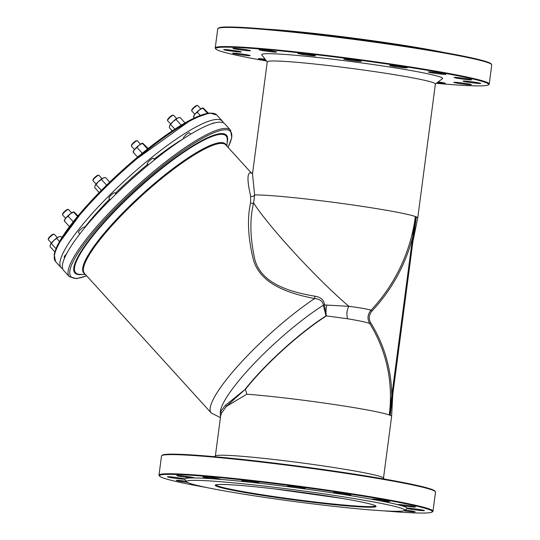 <?xml version="1.0" encoding="UTF-8"?>
<svg xmlns="http://www.w3.org/2000/svg" width="540" height="540" viewBox="0 0 540 540"><rect width="100%" height="100%" fill="white"/><g stroke="black" fill="none" stroke-linecap="round" stroke-linejoin="round"><path stroke-width="0.81" d="M370.994 310.23C367.578 314.354 367.126 318.749 369.637 323.406L370.737 322.906C368.476 318.708 368.888 314.759 371.965 311.047L370.994 310.23C367.342 309.029 359.978 307.733 348.908 306.329L324.513 304.952A2.687 1.222 5.1 0 0 323.312 305.242L326.012 315.86L324.506 305.033A2.687 1.181 6.3 0 0 323.305 305.296A90.153 17.921 137.7 0 0 220.259 411.993A1.073 1.013 -154.2 0 1 221.522 413.147L226.375 406.397L244.917 389.556L225.47 405.284A1.073 0.918 -137.3 0 1 226.375 406.397L246.861 394.207A84.787 4.482 7.5 0 1 329.4 403.805A84.787 4.482 7.5 0 1 389.252 414.963L415.375 216.526A165.254 161.143 111 0 1 370.994 310.23M324.506 305.033L324.513 304.952C323.959 299.977 320.794 297.074 315.002 296.224A2.687 0.769 -78.6 0 0 314.644 298.573C319.869 298.991 322.758 301.219 323.312 305.242M225.47 405.284L220.259 411.993L220.502 416.988M245.376 389.387A84.787 16.855 -42.3 0 1 326.396 315.907L326.012 315.86A84.787 16.855 -42.3 0 0 244.917 389.556L245.376 389.387L246.861 394.207M315.002 296.224C292.187 292.316 261.731 284.681 254.9 259.74C250.04 237.951 249.615 219.017 253.625 202.946A84.787 8.296 46.6 0 0 348.908 306.329A10.733 6.993 98.5 0 0 347.686 318.776L326.396 315.907A10.733 4.394 94.4 0 1 326.896 304.999M347.686 318.776C358.675 320.639 365.985 322.184 369.637 323.406A138.422 134.98 111 0 1 389.252 414.963M250.547 202.932A2.687 2.018 10.4 0 0 253.625 202.946L254.624 194.954A2.687 1.856 -11.2 0 1 250.668 196.297L250.547 202.932C247.03 219.051 248.015 238.147 253.51 260.213C261.07 285.498 291.728 294.037 314.644 298.573A95.519 18.988 137.7 0 0 239.105 364.601A95.519 18.988 137.7 0 0 211.208 412.938L84.449 273.409A95.519 18.988 -42.3 0 1 138.868 198.356A95.519 18.988 -42.3 0 1 224.228 143.863A95.519 18.988 -42.3 0 1 225.855 144.95L251.633 173.326M215.372 455.949L220.671 415.706L221.522 413.147M384.237 479.041L383.4 477.947A84.787 4.482 -172.5 0 0 281.88 460.411A84.787 4.482 -172.5 0 0 215.507 455.841L214.407 456.685M370.737 322.906A139.495 136.026 -69 0 1 391.716 398.135L389.488 415.044L390.042 415.26L392.269 398.345L390.238 415.341A84.787 4.482 7.5 0 1 391.621 416.374L392.769 394.544M251.478 173.313L250.344 172.611C247.104 173.279 247.212 181.17 250.668 196.297M415.375 216.526A84.787 4.482 7.5 0 0 338.243 202.959A84.787 4.482 7.5 0 0 254.624 194.954L252.497 173.934L267.26 61.837A84.787 4.482 7.5 0 1 351.905 68.459A84.787 4.482 7.5 0 1 435.389 83.97L417.751 217.937L412.938 241.373M371.965 311.047A166.327 162.189 -69 0 0 413.181 235.089L415.611 216.614A84.787 4.482 7.5 0 1 416.164 216.824C415.679 219.044 415.496 218.97 415.611 216.614M415.625 221.913A165.254 161.143 -69 0 0 416.36 216.904L413.735 235.298L416.164 216.824M69.275 276.662L63.619 270.432A108.938 21.654 -42.3 0 1 125.678 184.829A108.938 21.654 -42.3 0 1 223.027 122.695A108.938 21.654 -42.3 0 1 224.883 123.923L230.54 130.154A108.938 21.654 137.7 0 0 228.683 128.918A108.938 21.654 137.7 0 0 131.335 191.059A108.938 21.654 137.7 0 0 69.275 276.662L76.565 278.647L86.677 275.859M62.674 268.805A108.938 21.654 -42.3 0 1 61.142 267.705A108.938 21.654 -42.3 0 1 123.201 182.108A108.938 21.654 -42.3 0 1 220.55 119.968A108.938 21.654 -42.3 0 1 222.406 121.203A108.938 21.654 -42.3 0 1 223.351 122.83M435.368 84.085L442.449 78.671A91.226 4.819 -172.5 0 0 352.789 61.742A91.226 4.819 -172.5 0 0 261.806 54.884L267.239 61.952M266.504 60.993A137.646 7.277 7.5 0 1 215.831 48.965A137.646 7.277 7.5 0 1 334.726 56.956A137.646 7.277 7.5 0 1 485.629 82.519A137.646 7.277 7.5 0 1 488.389 84.848A137.646 7.277 7.5 0 1 436.334 83.349M480.458 83.295A8.856 0.466 7.5 0 1 480.654 83.416A8.856 0.466 7.5 0 1 471.812 82.728A8.856 0.466 7.5 0 1 463.097 81.108A8.856 0.466 7.5 0 1 470.981 81.675A8.856 0.466 7.5 0 1 480.458 83.295M471.514 79.657A8.856 0.466 7.5 0 1 471.704 79.778A8.856 0.466 7.5 0 1 462.868 79.09A8.856 0.466 7.5 0 1 454.147 77.47A8.856 0.466 7.5 0 1 462.038 78.037A8.856 0.466 7.5 0 1 471.514 79.657M445.702 74.169A8.856 0.466 7.5 0 1 445.892 74.297A8.856 0.466 7.5 0 1 437.056 73.609A8.856 0.466 7.5 0 1 428.335 71.989A8.856 0.466 7.5 0 1 436.226 72.556A8.856 0.466 7.5 0 1 445.702 74.169M406.958 67.682A8.856 0.466 7.5 0 1 407.153 67.811A8.856 0.466 7.5 0 1 398.311 67.115A8.856 0.466 7.5 0 1 389.59 65.502A8.856 0.466 7.5 0 1 397.481 66.069A8.856 0.466 7.5 0 1 406.958 67.682M361.179 61.175A8.856 0.466 7.5 0 1 361.368 61.303A8.856 0.466 7.5 0 1 352.532 60.608A8.856 0.466 7.5 0 1 343.811 58.988A8.856 0.466 7.5 0 1 351.702 59.562A8.856 0.466 7.5 0 1 361.179 61.175M315.333 55.64A8.856 0.466 7.5 0 1 315.529 55.762A8.856 0.466 7.5 0 1 306.686 55.073A8.856 0.466 7.5 0 1 297.965 53.453A8.856 0.466 7.5 0 1 305.856 54.02A8.856 0.466 7.5 0 1 315.333 55.64M276.399 51.914A8.856 0.466 7.5 0 1 276.595 52.042A8.856 0.466 7.5 0 1 267.752 51.347A8.856 0.466 7.5 0 1 259.038 49.727A8.856 0.466 7.5 0 1 266.922 50.301A8.856 0.466 7.5 0 1 276.399 51.914M250.31 50.571A8.856 0.466 7.5 0 1 250.506 50.699A8.856 0.466 7.5 0 1 241.663 50.004A8.856 0.466 7.5 0 1 232.943 48.384A8.856 0.466 7.5 0 1 240.833 48.958A8.856 0.466 7.5 0 1 250.31 50.571M241.036 51.813A8.856 0.466 7.5 0 1 241.225 51.941A8.856 0.466 7.5 0 1 232.389 51.253A8.856 0.466 7.5 0 1 223.668 49.633A8.856 0.466 7.5 0 1 231.559 50.2A8.856 0.466 7.5 0 1 241.036 51.813M249.98 55.451A8.856 0.466 7.5 0 1 250.175 55.58A8.856 0.466 7.5 0 1 241.333 54.891A8.856 0.466 7.5 0 1 232.619 53.271A8.856 0.466 7.5 0 1 240.503 53.838A8.856 0.466 7.5 0 1 249.98 55.451M265.896 60.203A8.856 0.466 7.5 0 1 258.424 58.752A8.856 0.466 7.5 0 1 265.106 59.171M438.197 81.925A8.856 0.466 7.5 0 1 445.095 83.194A8.856 0.466 7.5 0 1 445.284 83.322A8.856 0.466 7.5 0 1 437.157 82.721M471.184 84.537A8.856 0.466 7.5 0 1 471.373 84.665A8.856 0.466 7.5 0 1 462.537 83.97A8.856 0.466 7.5 0 1 453.816 82.35A8.856 0.466 7.5 0 1 461.707 82.924A8.856 0.466 7.5 0 1 471.184 84.537M435.375 491.663L434.909 491.069A137.646 7.277 -172.5 0 0 432.054 489.497A137.646 7.277 -172.5 0 0 288.333 464.846A137.646 7.277 -172.5 0 0 162.351 455.186L161.75 455.645A138.186 7.304 7.5 0 1 288.225 465.345A138.186 7.304 7.5 0 1 432.5 490.091A138.186 7.304 7.5 0 1 435.375 491.663A138.186 7.304 7.5 0 1 435.517 492.075L432.992 511.205A138.186 7.304 -172.5 0 0 296.946 485.926A138.186 7.304 -172.5 0 0 158.989 475.126A138.186 7.304 -172.5 0 0 159.131 475.538L159.59 476.138A137.646 7.277 7.5 0 1 296.872 486.486A137.646 7.277 7.5 0 1 432.155 512.021A137.646 7.277 7.5 0 1 383.852 510.854M444.19 52.522A110.011 5.812 -172.5 0 0 266.888 29.18M318.404 504.542A110.011 5.812 -172.5 0 0 404.521 510.469A110.011 5.812 -172.5 0 0 296.399 490.057A110.011 5.812 -172.5 0 0 186.685 481.788A110.011 5.812 -172.5 0 0 318.404 504.542M491.609 64.496L491.15 63.895A137.646 7.277 -172.5 0 0 355.765 39.123A137.646 7.277 -172.5 0 0 218.592 28.013L217.985 28.472A138.186 7.304 7.5 0 1 355.705 39.629A138.186 7.304 7.5 0 1 491.609 64.496A138.186 7.304 7.5 0 1 491.751 64.901L489.233 84.031A138.186 7.304 -172.5 0 0 486.223 82.046A138.186 7.304 -172.5 0 0 338.33 56.842A138.186 7.304 -172.5 0 0 215.231 47.959A138.186 7.304 -172.5 0 0 215.366 48.364L215.831 48.965M404.521 510.469L406.924 508.626A112.158 5.926 -172.5 0 0 407.099 508.424A8.856 0.466 -172.5 0 0 416.63 510.037A8.856 0.466 -172.5 0 0 424.413 510.59A8.856 0.466 -172.5 0 0 424.224 510.462A8.856 0.466 -172.5 0 0 415.773 508.984A8.856 0.466 -172.5 0 0 407.113 508.201L407.113 508.201A112.158 5.926 -172.5 0 0 399.58 505.143A8.856 0.466 -172.5 0 0 409.367 506.594A8.856 0.466 -172.5 0 0 415.469 506.952A8.856 0.466 -172.5 0 0 415.274 506.824A8.856 0.466 -172.5 0 0 405.796 505.211A8.856 0.466 -172.5 0 0 397.913 504.644A8.856 0.466 -172.5 0 0 398.007 504.731L399.58 505.143M398.007 504.731A112.158 5.926 -172.5 0 0 376.279 500.114A8.856 0.466 -172.5 0 0 385.135 501.289A8.856 0.466 -172.5 0 0 389.657 501.471A8.856 0.466 -172.5 0 0 389.462 501.343A8.856 0.466 -172.5 0 0 379.985 499.73A8.856 0.466 -172.5 0 0 372.101 499.163A8.856 0.466 -172.5 0 0 373.37 499.574L376.279 500.114M373.37 499.574A112.158 5.926 -172.5 0 0 340.747 494.107A8.856 0.466 -172.5 0 0 350.912 494.984A8.856 0.466 -172.5 0 0 350.717 494.856A8.856 0.466 -172.5 0 0 341.24 493.243A8.856 0.466 -172.5 0 0 333.356 492.669A8.856 0.466 -172.5 0 0 336.933 493.526L340.747 494.107M336.933 493.526A112.158 5.926 -172.5 0 0 298.391 488.045A8.856 0.466 -172.5 0 0 305.134 488.471A8.856 0.466 -172.5 0 0 304.938 488.349A8.856 0.466 -172.5 0 0 295.461 486.729A8.856 0.466 -172.5 0 0 287.577 486.162A8.856 0.466 -172.5 0 0 294.253 487.499L298.391 488.045M294.253 487.499A112.158 5.926 -172.5 0 0 255.656 482.841A8.856 0.466 -172.5 0 0 259.288 482.936A8.856 0.466 -172.5 0 0 259.092 482.807A8.856 0.466 -172.5 0 0 249.615 481.194A8.856 0.466 -172.5 0 0 241.731 480.627A8.856 0.466 -172.5 0 0 251.836 482.423L255.656 482.841M251.836 482.423A112.158 5.926 -172.5 0 0 219.058 479.284A8.856 0.466 -172.5 0 0 220.354 479.21A8.856 0.466 -172.5 0 0 220.165 479.088A8.856 0.466 -172.5 0 0 210.688 477.468A8.856 0.466 -172.5 0 0 202.797 476.901A8.856 0.466 -172.5 0 0 207.238 477.9A8.856 0.466 -172.5 0 0 216.122 479.054L219.058 479.284M216.122 479.054A112.158 5.926 -172.5 0 0 194.157 477.927A8.856 0.466 -172.5 0 0 194.265 477.873A8.856 0.466 -172.5 0 0 194.069 477.745A8.856 0.466 -172.5 0 0 184.599 476.125A8.856 0.466 -172.5 0 0 176.708 475.558A8.856 0.466 -172.5 0 0 182.722 476.8A8.856 0.466 -172.5 0 0 192.557 477.92L194.157 477.927M192.557 477.92A112.158 5.926 -172.5 0 0 184.748 478.967A8.856 0.466 -172.5 0 0 175.216 477.36A8.856 0.466 -172.5 0 0 167.427 476.8A8.856 0.466 -172.5 0 0 175.122 478.285A8.856 0.466 -172.5 0 0 184.734 479.189L184.748 478.967M186.685 481.788L184.835 479.392A112.158 5.926 -172.5 0 1 184.734 479.189L184.788 479.034M206.55 487.512A137.646 7.277 7.5 0 1 162.452 477.704A137.646 7.277 7.5 0 1 159.59 476.138M403.765 510.786A8.856 0.466 -172.5 0 0 415.139 511.832A8.856 0.466 -172.5 0 0 414.943 511.711A8.856 0.466 -172.5 0 0 405.074 510.044M186.293 481.275A8.856 0.466 -172.5 0 0 176.378 480.438A8.856 0.466 -172.5 0 0 187.427 482.348M197.539 105.469L196.81 105.449A3.49 0.695 137.7 0 0 193.907 107.339A3.49 0.695 137.7 0 0 191.754 110.039L191.7 110.767A4.023 0.803 -42.3 0 1 194.191 107.649A4.023 0.803 -42.3 0 1 197.539 105.469A4.023 0.803 -42.3 0 1 197.64 105.489A4.023 0.803 -42.3 0 1 197.708 105.53L200.786 108.918M173.36 115.202L172.631 115.182A3.49 0.695 137.7 0 0 169.736 117.072A3.49 0.695 137.7 0 0 167.576 119.779L167.528 120.501A4.023 0.803 -42.3 0 1 170.019 117.383A4.023 0.803 -42.3 0 1 173.36 115.202A4.023 0.803 -42.3 0 1 173.462 115.222A4.023 0.803 -42.3 0 1 173.536 115.27L176.607 118.652M54.081 234.191L53.352 234.171A3.49 0.695 137.7 0 0 50.456 236.061A3.49 0.695 137.7 0 0 48.296 238.768L48.249 239.49A4.023 0.803 -42.3 0 1 50.74 236.372A4.023 0.803 -42.3 0 1 54.081 234.191A4.023 0.803 -42.3 0 1 54.182 234.212A4.023 0.803 -42.3 0 1 54.257 234.259L57.328 237.641M68.351 209.439L67.622 209.419A3.49 0.695 137.7 0 0 64.719 211.302A3.49 0.695 137.7 0 0 62.566 214.009L62.512 214.738A4.023 0.803 -42.3 0 1 65.002 211.613A4.023 0.803 -42.3 0 1 68.351 209.439A4.023 0.803 -42.3 0 1 68.452 209.453A4.023 0.803 -42.3 0 1 68.519 209.5L71.597 212.888M98.773 175.23L98.05 175.21A3.49 0.695 137.7 0 0 95.148 177.1A3.49 0.695 137.7 0 0 92.988 179.8L92.941 180.529A4.023 0.803 -42.3 0 1 95.431 177.404A4.023 0.803 -42.3 0 1 98.773 175.23A4.023 0.803 -42.3 0 1 98.881 175.25A4.023 0.803 -42.3 0 1 98.948 175.291L102.026 178.679M137.214 140.738L136.485 140.717A3.49 0.695 137.7 0 0 133.583 142.607A3.49 0.695 137.7 0 0 131.429 145.314L131.382 146.036A4.023 0.803 -42.3 0 1 133.866 142.918A4.023 0.803 -42.3 0 1 137.214 140.738A4.023 0.803 -42.3 0 1 137.315 140.758A4.023 0.803 -42.3 0 1 137.383 140.798L140.461 144.187M488.389 84.848L488.99 84.389A138.186 7.304 -172.5 0 0 489.233 84.031M215.231 47.959L217.748 28.829A138.186 7.304 7.5 0 1 217.985 28.472M158.989 475.126L161.507 456.003A138.186 7.304 7.5 0 1 161.75 455.645M432.155 512.021L432.756 511.562A138.186 7.304 -172.5 0 0 432.992 511.205M183.803 138.544L183.492 138.2A4.023 0.803 -42.3 0 1 185.78 135.034A4.023 0.803 -42.3 0 1 189.378 132.739A4.023 0.803 -42.3 0 1 189.446 132.786L190.728 134.19M148.412 164.909L147.339 163.728A4.023 0.803 -42.3 0 1 149.634 160.569A4.023 0.803 -42.3 0 1 153.232 158.274A4.023 0.803 -42.3 0 1 153.299 158.321L154.663 159.82M79.792 233.881L78.476 232.429A4.023 0.803 -42.3 0 1 80.77 229.264A4.023 0.803 -42.3 0 1 84.362 226.969A4.023 0.803 -42.3 0 1 84.436 227.016L84.881 227.509M211.781 123.808A4.023 0.803 -42.3 0 1 213.55 123.005A4.023 0.803 -42.3 0 1 213.624 123.053L213.759 123.201M64.638 257.654L64.213 257.188A4.023 0.803 -42.3 0 1 66.265 254.246M110.255 199.712L108.905 198.221A4.023 0.803 -42.3 0 1 111.193 195.062A4.023 0.803 -42.3 0 1 114.791 192.767A4.023 0.803 -42.3 0 1 114.858 192.807L115.978 194.042M84.719 227.327A95.519 18.988 -42.3 0 1 109.64 199.031M115.331 193.327A95.519 18.988 -42.3 0 1 147.785 164.221M154.082 159.179A95.519 18.988 -42.3 0 1 183.755 138.49M392.269 398.345L413.735 235.298M69.444 226.523L69.761 226.112M77.969 215.804L73.946 211.93L70.463 213.691A6.439 1.282 -42.3 0 1 73.447 211.943A6.439 1.282 -42.3 0 1 73.629 211.91M73.946 211.93L73.555 212.051L77.49 216.385M68.128 216.162L65.806 218.093A6.439 1.282 -42.3 0 1 70.463 213.691L68.128 216.162L73.163 221.704M64.253 220.793L64.523 220.057A6.439 1.282 -42.3 0 1 65.806 218.093L64.24 220.86L64.631 220.739L64.24 220.86L69.282 226.409M101.108 190.566L102.094 189.581M106.218 185.483L106.691 185.018M109.694 182.108L105.475 177.458L103.086 178.058A6.439 1.282 -42.3 0 1 103.876 177.741A6.439 1.282 -42.3 0 1 103.964 177.721M101.453 179.489L98.381 181.616A6.439 1.282 -42.3 0 1 103.086 178.058L101.453 179.489L106.495 185.038M96.073 184.572L95.02 185.686A6.439 1.282 -42.3 0 1 98.381 181.616L96.073 184.572L101.115 190.121M95.02 185.686L94.946 185.861A6.439 1.282 -42.3 0 1 94.952 185.848A6.439 1.282 -42.3 0 1 95.02 185.686L94.716 187.63L99.171 192.53M141.784 153.61L143.012 152.611M148.122 148.52L142.81 143.228L139.327 144.99A6.439 1.282 -42.3 0 1 142.317 143.249A6.439 1.282 -42.3 0 1 142.493 143.208M142.81 143.228L142.418 143.35L147.461 148.905M136.998 147.461L134.669 149.391A6.439 1.282 -42.3 0 1 139.327 144.99L136.998 147.461L142.034 153.009M133.124 152.098L133.387 151.355A6.439 1.282 -42.3 0 1 134.669 149.391L133.11 152.159L133.495 152.037L133.11 152.159L137.585 157.086M180.853 125.381L181.548 124.963M185.031 122.911L180.056 117.43L177.667 118.031A6.439 1.282 -42.3 0 1 178.463 117.713A6.439 1.282 -42.3 0 1 178.551 117.693M176.04 119.462L172.969 121.588A6.439 1.282 -42.3 0 1 177.667 118.031L176.04 119.462L181.082 125.017M169.607 125.658A6.439 1.282 -42.3 0 1 172.969 121.588L169.533 125.834A6.439 1.282 -42.3 0 1 169.54 125.82A6.439 1.282 -42.3 0 1 169.607 125.658L169.304 127.602L172.267 130.862M170.66 124.551L174.852 129.161M208.325 113.123L203.135 107.96L199.651 109.721A6.439 1.282 -42.3 0 1 202.635 107.98A6.439 1.282 -42.3 0 1 202.817 107.939M203.135 107.96L202.743 108.081L207.454 113.272M193.441 116.829L193.712 116.087A6.439 1.282 -42.3 0 1 194.994 114.122L193.428 116.89L193.82 116.768L193.428 116.89L194.4 117.956M197.316 112.192L194.994 114.122A6.439 1.282 -42.3 0 1 199.651 109.721L197.316 112.192L200.252 115.418M61.803 237.546L60.777 236.419L58.388 237.019L53.69 240.577A6.439 1.282 -42.3 0 1 58.388 237.019A6.439 1.282 -42.3 0 1 59.184 236.702A6.439 1.282 -42.3 0 1 59.272 236.682M51.381 243.54L50.321 244.647A6.439 1.282 -42.3 0 1 53.69 240.577L51.381 243.54L55.931 248.549M50.321 244.647L50.254 244.823A6.439 1.282 -42.3 0 1 50.261 244.809A6.439 1.282 -42.3 0 1 50.321 244.647L50.024 246.591L54.763 251.802M56.761 238.451L59.468 241.434M389.488 415.044A84.787 4.482 7.5 0 1 390.042 415.26M390.238 415.341A138.422 134.98 -69 0 0 390.764 410.778M416.36 216.904A84.787 4.482 7.5 0 1 417.751 217.937M86.609 275.791A107.865 21.445 -42.3 0 1 136.202 188.318A107.865 21.445 -42.3 0 1 228.015 147.326M227.097 142.763A102.404 20.358 137.7 0 0 129.431 196.067A102.404 20.358 137.7 0 0 82.161 274.442M211.37 113.245A107.865 21.445 137.7 0 0 120.994 171.578A107.865 21.445 137.7 0 0 54.284 255.96M55.485 261.482A108.938 21.654 -42.3 0 1 117.544 175.878A108.938 21.654 -42.3 0 1 214.893 113.738A108.938 21.654 -42.3 0 1 216.749 114.973L209.507 112.982L192.443 118.908L129.019 164.403L85.941 206.611L57.287 245.545L54.203 254.036L55.485 261.482L61.142 267.705M85.469 274.529L79.907 274.381A101.648 20.21 -42.3 0 1 77.321 273.915A101.648 20.21 -42.3 0 1 129.796 196.357A101.648 20.21 -42.3 0 1 227.252 140.515L226.874 146.063M226.395 145.537A95.837 19.049 137.7 0 0 141.845 194.528A95.837 19.049 137.7 0 0 84.989 274.003M312.404 502.247A81.034 4.28 -172.5 0 0 355.307 500.762A81.034 4.28 -172.5 0 0 219.213 484.454A81.034 4.28 -172.5 0 0 312.404 502.247M375.482 505.899A80.494 4.253 7.5 0 1 312.363 501.674A80.494 4.253 7.5 0 1 215.912 484.886M383.501 478.082L391.621 416.374M252.767 172.78L251.309 173.273M230.54 130.154L231.822 137.599L228.083 147.393M222.406 121.203L216.749 114.973M211.208 412.938L220.415 417.629M215.906 484.785L215.838 484.933C216.52 484.306 222.109 484.286 232.598 484.873C243.446 485.568 257.202 486.877 273.875 488.808L342.765 498.508C358.459 501.201 368.712 503.361 373.538 505.001L375.523 505.798M194.825 114.332L191.747 110.943M170.654 124.065L167.576 120.677M51.374 243.054L48.296 239.672M65.637 218.302L62.559 214.913M96.066 184.093L92.988 180.704M134.501 149.6L131.429 146.212"/></g></svg>
